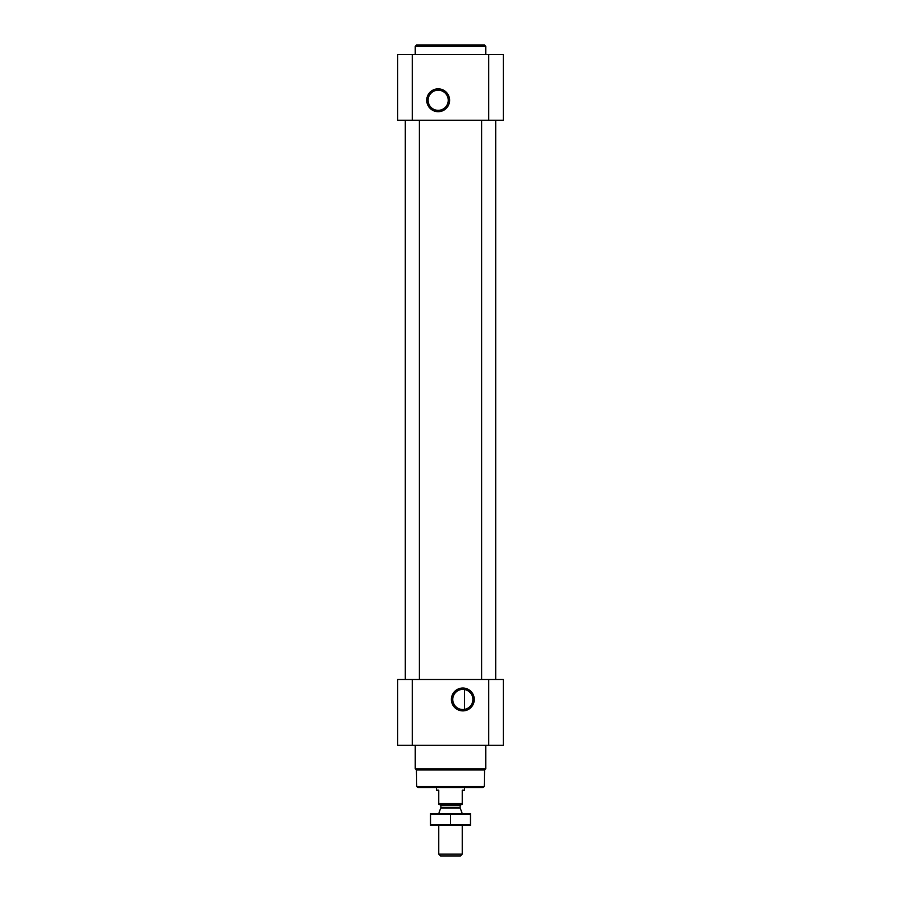 <?xml version="1.0" encoding="UTF-8"?>
<svg xmlns="http://www.w3.org/2000/svg" width="901" height="901" viewBox="0 0 901 901"><rect width="100%" height="100%" fill="white"/><g stroke="black" fill="none" stroke-linecap="round" stroke-linejoin="round"><path stroke-width="1.35" d="M462.832 689.389A10.069 10.069 0 0 1 471.55 704.492A10.069 10.069 0 0 1 454.115 704.492A10.069 10.069 0 0 1 462.832 689.389M464.601 709.369L464.601 689.547L464.601 709.369M397.634 745.273L397.634 679.478L503.366 679.478L503.366 745.273L397.634 745.273M462.832 688.026A11.431 11.431 0 0 1 472.732 705.168A11.431 11.431 0 0 1 452.933 705.168A11.431 11.431 0 0 1 462.832 688.026M495.73 120.238L495.73 679.478M419.37 120.238L419.37 679.478M397.634 120.238L397.634 54.454L503.366 54.454L503.366 120.238L397.634 120.238M438.168 88.839A11.431 11.431 0 0 1 448.067 105.98A11.431 11.431 0 0 1 428.268 105.98A11.431 11.431 0 0 1 438.168 88.839M484.265 786.393L416.735 786.393L417.906 787.575L483.094 787.575L484.265 786.393L484.547 769.972L485.752 768.778L485.752 745.273M416.735 786.393L416.453 769.972L484.547 769.972M416.453 769.972L415.248 768.778L485.752 768.778M415.248 768.778L415.248 745.273M415.248 54.454L415.248 46.221L485.752 46.221L485.752 54.454M415.248 46.221L416.431 45.05L484.569 45.05L485.752 46.221M438.168 90.201A10.069 10.069 0 0 1 446.885 105.304A10.069 10.069 0 0 1 429.45 105.304A10.069 10.069 0 0 1 438.168 90.201M462.247 803.591L438.753 803.591L438.753 804.255L462.247 804.255L462.247 790.154L464.601 790.154L464.601 787.575M438.753 803.591L438.753 790.154L436.399 790.154L436.399 787.575M462.247 854.148L438.753 854.148L440.555 855.95L460.445 855.95L462.247 854.148L462.247 825.406M438.753 813.659L462.247 813.659M438.753 854.148L438.753 825.406M439.451 804.255L440.871 805.663L440.871 807.533L438.753 813.592M470.468 813.682L430.532 813.682M470.468 814.515L470.468 824.539L430.532 824.539L430.532 814.515L470.468 814.515M450.5 814.515L450.5 824.539M470.468 825.372L430.532 825.372M488.68 745.273L488.68 679.478M412.32 745.273L412.32 679.478M488.68 120.238L488.68 54.454M412.32 120.238L412.32 54.454M440.78 808.017L460.22 808.017L462.247 813.592M440.871 807.533L460.22 808.017M440.871 805.663L460.129 805.663L461.549 804.255M481.63 120.238L481.63 679.478M405.27 120.238L405.27 679.478M460.129 807.533L460.129 805.663"/></g></svg>

